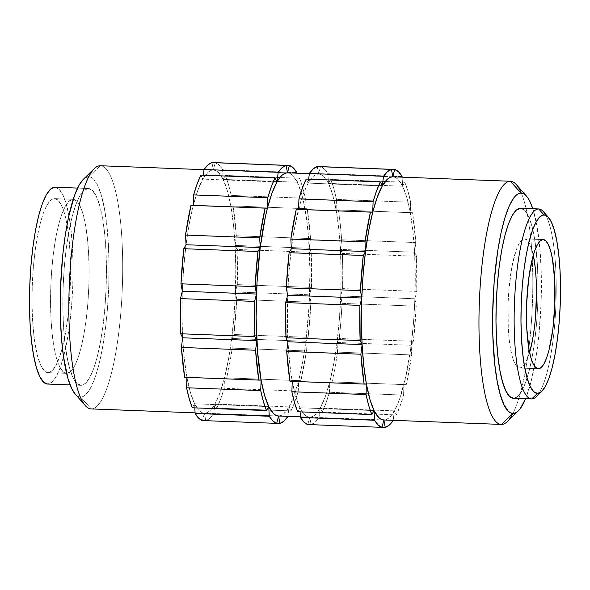<?xml version="1.0" encoding="UTF-8"?>
<svg xmlns="http://www.w3.org/2000/svg" width="590" height="590" viewBox="0 0 590 590"><rect width="100%" height="100%" fill="white"/><g stroke="black" fill="none" stroke-linecap="round" stroke-linejoin="round"><path stroke-width="0.44" stroke-dasharray="2.95 2.21" d="M383.884 419.984L501.426 424.424L383.751 419.977A121.673 26.543 92.2 0 0 383.884 419.984L383.884 419.984A121.673 26.543 92.2 0 0 394.378 410.869L396.34 414.895L322.177 412.093A129.276 28.202 92.2 0 0 329.412 392.276L403.575 395.079A129.276 28.202 -87.8 0 1 396.34 414.895L400.072 406.023L403.575 395.079L403.958 384.628L406.237 384.658L332.082 381.855A129.276 28.202 92.2 0 0 337.517 352.119L411.68 354.929A129.276 28.202 -87.8 0 1 406.237 384.658L411.68 354.929L411.156 345.261L413.413 341.293L339.25 338.49A129.276 28.202 92.2 0 0 342.067 303.363L416.23 306.173A129.276 28.202 -87.8 0 1 413.413 341.293L416.23 306.173L414.888 298.761L416.769 291.394L342.606 288.591A129.276 28.202 92.2 0 0 342.37 253.427L416.533 256.23A129.276 28.202 -87.8 0 1 416.769 291.394L416.533 256.23L414.571 252.203L415.795 242.564L341.64 239.754A129.276 28.202 92.2 0 0 338.387 209.9L412.543 212.71A129.276 28.202 -87.8 0 1 415.795 242.564L412.543 212.71L410.264 212.673L410.647 202.23L336.484 199.42A129.276 28.202 92.2 0 0 330.71 179.426L404.873 182.229A129.276 28.202 -87.8 0 1 410.647 202.23L407.948 191.19L404.873 182.229L402.616 186.197L402.129 177.155L402.616 186.197L406.798 197.495L410.264 212.673L412.889 231.147L414.571 252.203L415.249 275.029L414.888 298.761L413.509 322.472L411.156 345.261L406.031 375.815L399.378 399.696L396.923 405.795L391.782 414.851L389.149 417.72L386.502 419.431L383.884 419.984M520.491 208.27L524.473 210.151L528.161 215.608L531.428 224.436L534.134 236.295L536.192 250.72L537.505 267.174L538.028 285.007L537.748 303.548L536.671 322.074L534.835 339.877L532.32 356.272L529.208 370.631L525.638 382.401L521.73 391.126L517.637 396.48L513.425 398.25A95.056 20.739 92.2 0 0 513.529 398.25L531.693 398.936L513.529 398.25A95.056 20.739 92.2 0 0 537.733 304.042A95.056 20.739 92.2 0 0 520.712 208.277M519.834 368.049A64.642 14.101 92.2 0 0 529.628 352.451L525.41 363.204L522.629 366.847L519.834 368.049L517.128 366.774L514.613 363.057L512.393 357.053L510.557 348.992L509.155 339.176L508.263 327.996L508.101 303.26L508.831 290.663L511.788 267.403L516.331 249.636L518.994 243.7L521.774 240.064L524.569 238.862L543.11 239.562L524.569 238.862L527.276 240.137L529.783 243.854L533.308 255.16A64.642 14.101 92.2 0 0 524.643 238.862A64.642 14.101 92.2 0 0 524.569 238.862A64.642 14.101 92.2 0 0 508.101 303.09A64.642 14.101 92.2 0 0 519.76 368.049A64.642 14.101 92.2 0 0 519.834 368.049L538.227 368.743L519.834 368.049M213.329 170.016L204.037 169.669L213.329 170.016L210.704 170.569L208.064 172.28L202.827 179.131A121.673 26.543 -87.8 0 1 213.329 170.016L215.195 162.729L213.329 170.016A121.673 26.543 -87.8 0 1 213.469 170.023A121.673 26.543 -87.8 0 1 223.145 179.412L218.418 172.428L215.911 170.635L213.329 170.016L287.492 172.818L213.329 170.016L211.987 162.604L213.329 170.016M193.255 205.372A121.673 26.543 -87.8 0 1 202.827 179.131L197.827 190.305L193.255 205.372L189.272 223.75L186.049 244.739A121.673 26.543 -87.8 0 1 193.255 205.372M182.325 291.239A121.673 26.543 -87.8 0 1 186.049 244.739L183.704 267.528L182.325 291.239L181.963 314.971L182.635 337.797A121.673 26.543 -87.8 0 1 182.325 291.239M186.949 377.327A121.673 26.543 -87.8 0 1 182.635 337.797L184.323 358.853L186.949 377.327L184.663 377.29L186.949 377.327L190.415 392.505L194.589 403.803A121.673 26.543 -87.8 0 1 186.949 377.327L261.105 380.13L186.949 377.327M204.413 413.199A121.673 26.543 -87.8 0 1 204.273 413.192A121.673 26.543 -87.8 0 1 194.589 403.803L192.34 407.771L194.589 403.803L199.317 410.788L201.832 412.572L204.413 413.199L207.038 412.646L209.679 410.935L214.907 404.084L219.908 392.911L224.488 377.843L228.463 359.465L231.693 338.476L234.038 315.687L235.417 291.976L235.779 268.244L235.1 245.418L233.419 224.362L230.793 205.888L227.327 190.71L223.145 179.412L225.402 175.444L299.565 178.246A129.276 28.202 -87.8 0 1 305.34 198.247L231.177 195.438A129.276 28.202 92.2 0 0 225.402 175.444L228.478 184.405L231.177 195.438L230.793 205.888L307.235 208.727A129.276 28.202 -87.8 0 1 310.488 238.581L236.332 235.771A129.276 28.202 92.2 0 0 233.072 205.917L236.332 235.771L235.1 245.418L237.062 249.445L311.225 252.247A129.276 28.202 -87.8 0 1 311.461 287.411L237.298 284.609A129.276 28.202 92.2 0 0 237.062 249.445L237.298 284.609L235.417 291.976L236.76 299.381L310.923 302.191A129.276 28.202 -87.8 0 1 308.105 337.31L233.942 334.508A129.276 28.202 92.2 0 0 236.76 299.381L233.942 334.508L231.693 338.476L232.209 348.137L306.372 350.947A129.276 28.202 -87.8 0 1 300.93 380.675L226.767 377.873A129.276 28.202 92.2 0 0 232.209 348.137L226.767 377.873L224.488 377.843L224.104 388.294L298.267 391.096A129.276 28.202 -87.8 0 1 291.032 410.913L216.869 408.11A129.276 28.202 92.2 0 0 224.104 388.294L220.601 399.238L216.869 408.11L214.907 404.084L213.683 413.723L287.846 416.525L213.683 413.723L209.723 418.391L205.755 420.604A129.276 28.202 92.2 0 0 213.683 413.723L214.907 404.084A121.673 26.543 -87.8 0 1 204.413 413.199L202.525 420.559L204.413 413.199L91.317 408.922L278.296 415.987L204.413 413.199L205.755 420.604L204.413 413.199M91.177 408.914A121.673 26.543 92.2 0 0 91.317 408.922L80.609 397.1L91.317 408.922A121.673 26.543 92.2 0 0 122.307 288.016A121.673 26.543 92.2 0 0 100.374 165.746M88.692 176.72A110.264 24.057 92.2 0 1 108.708 287.242A110.264 24.057 92.2 0 1 80.609 397.1L78.271 396.539L75.24 394.135A110.264 24.057 92.2 0 0 80.609 397.1L82.984 396.605L85.38 395.049L90.123 388.84L94.658 378.714L98.803 365.062L102.409 348.402L105.33 329.382L107.461 308.732L108.708 287.242L109.032 265.736L108.42 245.049L106.901 225.97L104.519 209.229L101.377 195.474L97.586 185.238L93.309 178.903L91.03 177.28L88.692 176.72L100.234 165.738L88.692 176.72A110.264 24.057 92.2 0 0 83.338 179.308M88.257 188.498L77.556 188.092L88.257 188.498A98.478 21.483 -87.8 0 1 88.375 188.505A98.478 21.483 -87.8 0 1 106.126 287.463A98.478 21.483 -87.8 0 1 81.044 385.322A98.478 21.483 -87.8 0 1 80.926 385.322A98.478 21.483 -87.8 0 1 63.174 286.356A98.478 21.483 -87.8 0 1 88.257 188.498L92.379 190.445L96.207 196.101L99.585 205.246L102.395 217.533L104.519 232.482L105.883 249.526L106.429 268L106.134 287.205L105.02 306.402L103.117 324.847L100.514 341.831L97.291 356.707L93.589 368.898L89.54 377.947L85.299 383.485L81.044 385.322L47.672 384.06L81.044 385.322L76.921 383.375L73.094 377.718L69.716 368.573L66.906 356.286L64.782 341.337L63.418 324.294L62.872 305.819L63.167 286.615L64.281 267.418L66.183 248.973L68.787 231.988L72.01 217.113L75.712 204.922L79.761 195.873L83.994 190.334L88.257 188.498M55.113 187.244A98.478 21.483 92.2 0 1 72.747 286.46A98.478 21.483 92.2 0 1 47.672 384.06L47.569 384.06A98.478 21.483 92.2 0 0 47.672 384.06L51.927 382.224L56.168 376.685L60.217 367.636L63.919 355.445L67.135 340.57L69.745 323.586L71.648 305.141L72.762 285.944L73.057 266.739L72.511 248.265L71.147 231.221L69.023 216.272L66.213 203.985L62.835 194.84L59.007 189.184L54.885 187.237M48.085 372.659A87.069 18.991 92.2 0 0 70.269 286.135A87.069 18.991 92.2 0 0 54.568 198.638A87.069 18.991 92.2 0 0 54.472 198.638L73.005 199.339A87.069 18.991 -87.8 0 1 73.108 199.339A87.069 18.991 -87.8 0 1 88.81 286.836A87.069 18.991 -87.8 0 1 66.626 373.359L48.085 372.659L66.626 373.359L70.394 371.744L74.141 366.84L77.718 358.845L80.992 348.063L83.839 334.906L86.147 319.891L87.829 303.584L88.817 286.615L89.075 269.63L88.589 253.294L87.386 238.227L85.506 225.004L83.028 214.148L80.034 206.058L76.656 201.057L73.005 199.339L69.244 200.954L65.497 205.858L61.913 213.853L58.639 224.635L55.792 237.792L53.491 252.808L51.809 269.114L50.821 286.084L50.563 303.068L51.042 319.404L52.252 334.471L54.125 347.694L56.611 358.55L59.597 366.641L62.983 371.641L66.626 373.359A87.069 18.991 -87.8 0 1 66.53 373.359A87.069 18.991 -87.8 0 1 50.829 285.862A87.069 18.991 -87.8 0 1 73.005 199.339L54.472 198.638A87.069 18.991 92.2 0 0 32.288 285.162A87.069 18.991 92.2 0 0 47.989 372.659A87.069 18.991 92.2 0 0 48.085 372.659L44.442 370.94L41.057 365.94L38.07 357.85L35.592 346.986L33.711 333.77L32.502 318.703L32.022 302.368L32.28 285.383L33.269 268.413L34.95 252.107L37.251 237.092L40.098 223.935L43.372 213.152L46.957 205.158L50.703 200.253L54.472 198.638L58.115 200.357L61.493 205.357L64.487 213.447L66.965 224.303L68.846 237.527L70.048 252.594L70.535 268.929L70.276 285.907L69.288 302.884L67.607 319.19L65.298 334.206L62.452 347.363L59.177 358.145L55.6 366.139L51.854 371.036L48.085 372.659M392.8 176.801L318.637 173.998L320.503 166.712L318.637 173.998L392.8 176.801L395.381 177.428L397.889 179.213L402.616 186.197A121.673 26.543 92.2 0 1 410.264 212.673L336.101 209.87L412.543 212.71L410.264 212.673L410.647 202.23L336.484 199.42L336.101 209.87L410.264 212.673A121.673 26.543 92.2 0 1 414.571 252.203L340.408 249.4L342.37 253.427L416.533 256.23L414.571 252.203L415.795 242.564L341.64 239.754L340.408 249.4L414.571 252.203A121.673 26.543 92.2 0 1 414.888 298.761L340.725 295.959L342.067 303.363L416.23 306.173L414.888 298.761L416.769 291.394L362.179 289.329L342.606 288.591L340.725 295.959L414.888 298.761A121.673 26.543 92.2 0 1 411.156 345.261L337.001 342.458L337.517 352.119L411.68 354.929L411.156 345.261L413.413 341.293L339.25 338.49L337.001 342.458L411.156 345.261A121.673 26.543 92.2 0 1 403.958 384.628L329.795 381.826L329.412 392.276L403.575 395.079L403.958 384.628L406.237 384.658L329.795 381.826L403.958 384.628A121.673 26.543 92.2 0 1 394.378 410.869L320.215 408.066L394.378 410.869L393.176 420.338L394.378 410.869L396.34 414.895L322.177 412.093L320.215 408.066L318.991 417.705L315.038 422.374L311.063 424.586L309.721 417.182L311.063 424.586L382.018 427.271L311.063 424.586A129.276 28.202 92.2 0 0 318.991 417.705L320.215 408.066L314.986 414.91L312.346 416.628L309.721 417.182L307.832 424.542L309.721 417.182L278.443 415.994A121.673 26.543 92.2 0 0 278.576 416.002L309.721 417.182L307.139 416.555L304.624 414.77L299.897 407.786L297.648 411.754L299.897 407.786L295.723 396.48L290.826 372.445L288.665 352.584L287.478 330.533L287.632 295.221L289.012 271.511L291.357 248.722L294.58 227.733L300.782 201.367L303.135 194.287L308.135 183.114L313.371 176.263L316.011 174.552L318.637 173.998L309.344 173.644L318.637 173.998L317.295 166.587L318.637 173.998L321.218 174.618L323.733 176.41L328.453 183.394L327.937 173.733A129.276 28.202 92.2 0 0 320.518 166.631L324.33 168.961L327.937 173.733L328.453 183.394L332.635 194.693L336.101 209.87L336.484 199.42L333.785 188.387L330.71 179.426L328.453 183.394A121.673 26.543 -87.8 0 1 336.101 209.87L338.726 228.345L340.408 249.4L341.64 239.754L340.26 224.141L338.387 209.9L336.101 209.87A121.673 26.543 -87.8 0 1 340.408 249.4L341.086 272.226L340.725 295.959L342.606 288.591L342.768 270.766L342.37 253.427L340.408 249.4A121.673 26.543 -87.8 0 1 340.725 295.959L339.346 319.669L337.001 342.458L339.25 338.49L340.917 321.174L342.067 303.363L340.725 295.959A121.673 26.543 -87.8 0 1 337.001 342.458L333.778 363.447L329.795 381.826L332.082 381.855L335.002 367.688L337.517 352.119L337.001 342.458A121.673 26.543 -87.8 0 1 329.795 381.826L325.223 396.893L320.215 408.066L322.177 412.093L325.909 403.221L329.412 392.276L329.795 381.826A121.673 26.543 -87.8 0 1 320.215 408.066A121.673 26.543 -87.8 0 1 309.721 417.182A121.673 26.543 -87.8 0 1 309.58 417.174A121.673 26.543 -87.8 0 1 299.897 407.786A121.673 26.543 -87.8 0 1 292.257 381.31A121.673 26.543 -87.8 0 1 287.95 341.78A121.673 26.543 -87.8 0 1 287.632 295.221A121.673 26.543 -87.8 0 1 291.357 248.722A121.673 26.543 -87.8 0 1 298.562 209.354A121.673 26.543 -87.8 0 1 308.135 183.114A121.673 26.543 -87.8 0 1 318.637 173.998A121.673 26.543 -87.8 0 1 318.777 174.006A121.673 26.543 -87.8 0 1 328.453 183.394L402.616 186.197A121.673 26.543 92.2 0 0 392.94 176.808M402.1 176.535L327.937 173.733L402.1 176.535M292.257 381.31L366.412 384.112L292.257 381.31M308.135 183.114L306.181 179.087L308.135 183.114L382.298 185.916L308.135 183.114L308.636 179.183L308.135 183.114M299.897 407.786L300.118 411.842L299.897 407.786L374.06 410.588L299.897 407.786M287.625 172.826A121.673 26.543 92.2 0 1 297.308 182.214L223.145 179.412L225.402 175.444L299.565 178.246L297.308 182.214L299.565 178.246L302.641 187.214L305.34 198.247L304.956 208.69A121.673 26.543 92.2 0 0 297.308 182.214L296.822 173.172L297.308 182.214L223.145 179.412L222.629 169.75L296.792 172.553L222.629 169.75A129.276 28.202 92.2 0 0 215.21 162.648L219.015 164.979L222.629 169.75L223.145 179.412A121.673 26.543 -87.8 0 1 230.793 205.888A121.673 26.543 -87.8 0 1 235.1 245.418A121.673 26.543 -87.8 0 1 235.417 291.976A121.673 26.543 -87.8 0 1 231.693 338.476A121.673 26.543 -87.8 0 1 224.488 377.843A121.673 26.543 -87.8 0 1 214.907 404.084L268.516 406.104L214.907 404.084L216.869 408.11L291.032 410.913L289.07 406.886L294.071 395.713L298.651 380.646L302.626 362.267L305.849 341.278L309.013 306.697L309.934 271.046L308.548 237.416L306.38 217.555L303.319 200.652L301.49 193.52L297.308 182.214L292.581 175.23L290.074 173.445L287.492 172.818M276.71 423.288L205.755 420.604L276.71 423.288M310.488 238.581L309.263 248.22L311.225 252.247L311.461 287.411L309.58 294.779L310.923 302.191L308.105 337.31L305.849 341.278L306.372 350.947L300.93 380.675L298.651 380.646L298.267 391.096L294.764 402.041L291.032 410.913L289.07 406.886L287.868 416.356L289.07 406.886A121.673 26.543 92.2 0 0 298.651 380.646A121.673 26.543 92.2 0 0 305.849 341.278A121.673 26.543 92.2 0 0 309.58 294.779A121.673 26.543 92.2 0 0 309.263 248.22A121.673 26.543 92.2 0 0 304.956 208.69L307.235 208.727L310.488 238.581L236.332 235.771L235.1 245.418L237.062 249.445L311.225 252.247L309.263 248.22L235.1 245.418L309.263 248.22L310.488 238.581M278.576 416.002L281.194 415.449L283.834 413.738L289.07 406.886L268.516 406.104L289.07 406.886A121.673 26.543 92.2 0 1 278.576 416.002L278.576 416.002M200.866 175.105L202.827 179.131L203.329 175.201L202.827 179.131L276.99 181.934L202.827 179.131L200.866 175.105M318.991 417.705L393.154 420.508L318.991 417.705M194.811 407.867L194.589 403.803L268.752 406.606L194.589 403.803L194.811 407.867M86.31 177.214L83.36 179.286M100.514 165.753A121.673 26.543 -87.8 0 1 122.3 288.333A121.673 26.543 -87.8 0 1 91.317 408.922M536.133 278.915L536.494 291.047M535.573 316.247L534.326 328.357M536.31 396.709A95.056 20.739 92.2 0 0 555.898 304.728A95.056 20.739 92.2 0 0 543.309 211.537M545.816 215.276A95.056 20.739 -87.8 0 1 555.898 304.728A95.056 20.739 -87.8 0 1 539.09 393.169M532.785 208.727L536.878 225.579L540.13 251.606L541.207 271.592L541.067 303.592L538.862 335.562L536.325 355.497L531.162 381.413L525.601 398.707A110.264 24.057 -87.8 0 0 532.785 208.727M507.334 421.57A121.673 26.543 92.2 0 0 532.409 303.843A121.673 26.543 92.2 0 0 516.294 184.552M521.265 193.078A121.673 26.543 -87.8 0 1 532.401 303.924A121.673 26.543 -87.8 0 1 512.894 413.516M309.721 417.182L383.603 419.969L309.721 417.182M298.267 391.096L298.651 380.646L224.488 377.843L224.104 388.294L298.267 391.096M226.767 377.873L300.93 380.675L226.767 377.873M306.372 350.947L305.849 341.278L231.693 338.476L232.209 348.137L306.372 350.947M233.942 334.508L231.693 338.476L305.849 341.278L308.105 337.31L233.942 334.508M310.923 302.191L309.58 294.779L235.417 291.976L236.76 299.381L310.923 302.191M237.298 284.609L235.417 291.976L309.58 294.779L311.461 287.411L237.298 284.609M307.235 208.727L230.793 205.888L307.235 208.727M231.177 195.438L230.793 205.888L304.956 208.69L305.34 198.247L231.177 195.438M402.616 186.197L328.453 183.394L330.71 179.426L404.873 182.229L402.616 186.197M524.643 238.862L543.183 239.562M204.273 413.192L195.076 412.845M80.926 385.322L70.114 384.909M54.568 198.638L73.108 199.339M309.58 417.174L300.384 416.828M318.777 174.006L309.344 173.644M47.989 372.659L66.53 373.359M88.375 188.505L77.556 188.092M213.469 170.023L204.037 169.662M519.76 368.049L538.301 368.75"/><path stroke-width="0.89" d="M518.322 410.861A110.264 24.057 -87.8 0 1 512.968 413.45L501.426 424.424A121.673 26.543 92.2 0 0 507.334 421.57L518.322 410.861A110.264 24.057 -87.8 0 0 525.601 398.707L520.129 408.804L517.74 411.4L515.343 412.948L512.968 413.45L510.63 412.882L508.351 411.267L504.067 404.932L500.283 394.695L497.141 380.941L494.759 364.2L492.812 334.928L492.672 313.725L494.199 281.437L497.695 251.023L500.976 233.094L504.87 217.872L509.229 205.925L513.89 197.716L516.279 195.12L518.669 193.564L521.051 193.07A110.264 24.057 -87.8 0 1 526.442 196.064L516.294 184.552A121.673 26.543 92.2 0 0 510.343 181.248A121.673 26.543 92.2 0 0 479.338 302.471A121.673 26.543 92.2 0 0 501.426 424.424L512.968 413.45A110.264 24.057 -87.8 0 1 492.952 302.928A110.264 24.057 -87.8 0 1 521.051 193.07L510.343 181.248A121.673 26.543 -87.8 0 1 510.483 181.255L392.94 176.808A121.673 26.543 92.2 0 0 392.8 176.801L394.68 169.441A129.276 28.202 -87.8 0 1 402.1 176.535L398.486 171.764L394.68 169.441L320.518 166.631L394.68 169.441L392.8 176.801L391.458 169.396L317.295 166.587L313.32 168.806L309.367 173.475L383.529 176.277L382.298 185.916L387.534 179.065L390.174 177.354L392.8 176.801L391.458 169.396L387.483 171.609L383.529 176.277A129.276 28.202 -87.8 0 1 391.458 169.396L317.295 166.587A129.276 28.202 92.2 0 0 309.367 173.475L383.529 176.277L382.298 185.916L380.336 181.89L376.604 190.762L373.101 201.706L372.718 212.157L370.439 212.127L365.004 241.863L365.52 251.524L363.263 255.492L360.453 290.619L361.795 298.024L359.907 305.391L360.143 340.555L362.105 344.582L361.434 321.757L361.795 298.024L363.175 274.313L365.52 251.524L368.743 230.535L372.718 212.157L377.298 197.09L382.298 185.916L380.336 181.89L306.181 179.087L302.449 187.959L298.946 198.904L373.101 201.706A129.276 28.202 -87.8 0 1 380.336 181.89L306.181 179.087A129.276 28.202 92.2 0 0 298.946 198.904L298.562 209.354L296.276 209.325L290.841 239.053L365.004 241.863A129.276 28.202 -87.8 0 1 370.439 212.127L296.276 209.325A129.276 28.202 92.2 0 0 290.841 239.053L291.357 248.722L289.107 252.69L286.29 287.809L360.453 290.619A129.276 28.202 -87.8 0 1 363.263 255.492L289.107 252.69A129.276 28.202 92.2 0 0 286.29 287.809L287.632 295.221L285.744 302.589L285.988 337.753L360.143 340.555A129.276 28.202 -87.8 0 1 359.907 305.391L285.744 302.589A129.276 28.202 92.2 0 0 285.988 337.753L287.95 341.78L286.718 351.419L289.97 381.273L366.412 384.112A121.673 26.543 92.2 0 0 374.06 410.588A121.673 26.543 92.2 0 0 383.743 419.977L501.286 424.424A121.673 26.543 -87.8 0 1 479.353 302.154A121.673 26.543 -87.8 0 1 510.343 181.248L392.8 176.801A121.673 26.543 92.2 0 0 382.298 185.916A121.673 26.543 92.2 0 0 372.718 212.157A121.673 26.543 92.2 0 0 365.52 251.524A121.673 26.543 92.2 0 0 361.795 298.024A121.673 26.543 92.2 0 0 362.105 344.582A121.673 26.543 92.2 0 0 366.412 384.112L366.036 394.562L291.873 391.753A129.276 28.202 92.2 0 0 297.648 411.754L371.811 414.556A129.276 28.202 -87.8 0 1 366.036 394.562L368.728 405.596L371.811 414.556L374.06 410.588L369.886 399.29L366.412 384.112L363.787 365.638L362.105 344.582L360.881 354.229L286.718 351.419A129.276 28.202 92.2 0 0 289.97 381.273L364.133 384.083A129.276 28.202 -87.8 0 1 360.881 354.229L364.133 384.083L366.412 384.112L366.036 394.562L291.873 391.753L294.572 402.786L297.648 411.754L371.811 414.556L374.06 410.588L374.584 420.25L300.421 417.447A129.276 28.202 92.2 0 0 307.832 424.542L381.996 427.352A129.276 28.202 -87.8 0 1 374.584 420.25L378.19 425.021L381.996 427.352L383.884 419.984L381.302 419.365L378.787 417.573L374.06 410.588L374.584 420.25L300.421 417.447L304.027 422.219L307.832 424.542L381.996 427.352L383.884 419.984L385.226 427.396L382.018 427.271L385.226 427.396L389.194 425.176L393.154 420.508A129.276 28.202 -87.8 0 1 385.226 427.396L383.884 419.984M512.894 413.516A121.673 26.543 -87.8 0 1 501.426 424.424A121.673 26.543 -87.8 0 1 501.286 424.424M548.383 217.29L543.309 211.537A95.056 20.739 92.2 0 0 538.663 208.956L544.017 214.863A89.356 19.492 -87.8 0 1 548.383 217.29A89.356 19.492 -87.8 0 1 560.22 304.89A89.356 19.492 -87.8 0 1 541.804 391.354A89.356 19.492 -87.8 0 1 537.468 393.449L533.729 391.679L530.255 386.546L527.187 378.249L524.643 367.105L522.711 353.543L521.479 338.077L520.977 321.314L521.243 303.887L522.261 286.475L523.979 269.733L526.346 254.327L529.267 240.823L532.63 229.761L536.303 221.56L540.145 216.53L544.017 214.863L547.756 216.633L551.23 221.766L554.29 230.063L556.842 241.207L558.767 254.769L560.006 270.235L560.5 286.998L560.235 304.425L559.224 321.838L557.498 338.572L555.131 353.985L552.211 367.481L548.848 378.551L545.175 386.752L541.332 391.782L537.468 393.449L531.693 398.936L537.468 393.449A89.356 19.492 -87.8 0 1 521.243 303.887A89.356 19.492 -87.8 0 1 544.017 214.863L538.663 208.956L520.491 208.27A95.056 20.739 92.2 0 0 496.279 302.722A95.056 20.739 92.2 0 0 513.418 398.25L531.59 398.936A95.056 20.739 -87.8 0 1 514.451 303.408A95.056 20.739 -87.8 0 1 538.663 208.956A95.056 20.739 92.2 0 0 514.436 303.658A95.056 20.739 92.2 0 0 531.693 398.936A95.056 20.739 -87.8 0 1 531.59 398.936M534.326 328.357L532.608 339.501L529.628 352.451A64.642 14.101 92.2 0 0 533.308 255.16L535.241 267.727L536.133 278.915M538.375 368.75L538.375 368.75A64.642 14.101 -87.8 0 1 538.301 368.75A64.642 14.101 -87.8 0 1 526.641 303.791A64.642 14.101 -87.8 0 1 543.11 239.562A64.642 14.101 -87.8 0 1 543.183 239.562A64.642 14.101 -87.8 0 1 554.836 304.521A64.642 14.101 -87.8 0 1 538.375 368.75L541.17 367.548L543.951 363.905L546.606 357.975L549.039 349.966L552.867 329.058L554.843 304.352L554.674 279.616L552.388 258.619L550.544 250.558L548.324 244.555L545.816 240.838L543.11 239.562L540.315 240.764L537.534 244.4L534.872 250.337L532.446 258.346L528.618 279.254L526.634 303.961L526.804 328.696L529.09 349.693L530.934 357.754L533.154 363.757L535.668 367.474L538.375 368.75M91.317 408.922A121.673 26.543 -87.8 0 1 85.366 405.618A121.673 26.543 -87.8 0 1 69.251 286.327A121.673 26.543 -87.8 0 1 94.326 168.6A121.673 26.543 -87.8 0 1 100.234 165.738L204.037 169.669L100.234 165.738A121.673 26.543 92.2 0 0 69.237 286.644A121.673 26.543 92.2 0 0 91.177 408.914L195.076 412.845M94.326 168.6L83.338 179.308A110.264 24.057 92.2 0 0 60.615 286.002A110.264 24.057 92.2 0 0 75.218 394.105L71.707 388.589L67.924 378.345L63.491 356.559L61.53 338.564L60.453 318.578L60.593 286.578L62.798 254.607L65.335 234.673L68.617 216.751L74.642 195.106L79.178 184.98L83.36 179.286M55.113 187.244A98.478 21.483 92.2 0 0 54.995 187.237A98.478 21.483 92.2 0 0 54.885 187.237L77.556 188.092L54.885 187.237A98.478 21.483 92.2 0 0 29.802 285.095A98.478 21.483 92.2 0 0 47.554 384.053L70.114 384.909M309.344 173.644L287.625 172.826A121.673 26.543 92.2 0 0 287.492 172.818L284.867 173.372L282.227 175.09L279.594 177.951L276.99 181.934L271.99 193.107L267.41 208.174L265.338 216.995L260.212 247.542L257.048 282.131L256.126 317.774L257.52 351.404L261.105 380.13L258.826 380.1L255.573 350.246L181.41 347.436A129.276 28.202 92.2 0 0 184.663 377.29L258.826 380.1A129.276 28.202 -87.8 0 1 255.573 350.246L256.798 340.6L254.836 336.573L254.6 301.409L180.437 298.606A129.276 28.202 92.2 0 0 180.68 333.77L254.836 336.573A129.276 28.202 -87.8 0 1 254.6 301.409L256.48 294.041L255.145 286.637L257.955 251.51L183.792 248.707A129.276 28.202 92.2 0 0 180.983 283.827L255.145 286.637A129.276 28.202 -87.8 0 1 257.955 251.51L260.212 247.542L259.689 237.881L265.131 208.145L190.968 205.342A129.276 28.202 92.2 0 0 185.533 235.071L259.689 237.881A129.276 28.202 -87.8 0 1 265.131 208.145L267.41 208.174L267.794 197.724L271.297 186.779L275.029 177.907L200.866 175.105A129.276 28.202 92.2 0 0 193.631 194.921L267.794 197.724A129.276 28.202 -87.8 0 1 275.029 177.907L276.99 181.934L278.215 172.295L282.175 167.626L286.15 165.414L211.987 162.604A129.276 28.202 92.2 0 0 204.059 169.492L278.215 172.295A129.276 28.202 -87.8 0 1 286.15 165.414L287.492 172.818L309.344 173.644L287.492 172.818A121.673 26.543 92.2 0 0 276.99 181.934A121.673 26.543 92.2 0 0 267.41 208.174A121.673 26.543 92.2 0 0 260.212 247.542A121.673 26.543 92.2 0 0 256.48 294.041A121.673 26.543 92.2 0 0 256.798 340.6A121.673 26.543 92.2 0 0 261.105 380.13A121.673 26.543 92.2 0 0 268.752 406.606A121.673 26.543 92.2 0 0 278.436 415.994L300.384 416.828M402.129 177.155L402.1 176.535L402.129 177.155M292.249 381.361L291.873 391.753L292.249 381.361M309.367 173.475L308.636 179.183L309.367 173.475M300.118 411.842L300.421 417.447L300.118 411.842M289.373 165.458A129.276 28.202 -87.8 0 1 296.792 172.553L293.178 167.781L289.373 165.458L287.492 172.818L289.373 165.458L215.21 162.648L289.373 165.458M279.918 423.414L276.71 423.288L279.918 423.414L278.576 416.002L279.918 423.414A129.276 28.202 -87.8 0 0 287.846 416.525L283.886 421.194L279.918 423.414M278.576 416.002L275.995 415.382L273.48 413.59L268.752 406.606L269.269 416.267L195.113 413.465L198.719 418.236L202.525 420.559L276.688 423.369L278.569 416.002L276.688 423.369L272.882 421.039L269.269 416.267L195.113 413.465A129.276 28.202 92.2 0 0 202.525 420.559L276.688 423.369A129.276 28.202 -87.8 0 1 269.269 416.267L268.752 406.606L266.496 410.574L192.34 407.771L189.257 398.81L186.565 387.77L260.721 390.58L261.105 380.13L264.578 395.307L268.752 406.606L266.496 410.574L263.42 401.613L260.721 390.58L186.565 387.77A129.276 28.202 92.2 0 0 192.34 407.771L266.496 410.574A129.276 28.202 -87.8 0 1 260.721 390.58L261.105 380.13L184.663 377.29L181.41 347.436L182.635 337.797L180.68 333.77L180.282 316.432L180.437 298.606L182.325 291.239L180.983 283.827L183.792 248.707L186.049 244.739L185.533 235.071L190.968 205.342L193.255 205.372L193.631 194.921L197.141 183.977L200.866 175.105L275.029 177.907L276.99 181.934L278.215 172.295L204.059 169.492L208.012 164.824L211.987 162.604L286.15 165.414L287.492 172.818M203.329 175.201L204.059 169.492L203.329 175.201M186.565 387.77L186.941 377.379L186.565 387.77M195.113 413.465L194.811 407.867L195.113 413.465M54.885 187.237L50.622 189.073L46.389 194.612L42.34 203.661L38.638 215.852L35.415 230.727L32.804 247.712L30.909 266.156L29.788 285.354L29.5 304.558L30.046 323.032L31.41 340.076L33.534 355.025L36.337 367.312L39.722 376.457L43.549 382.114L47.672 384.06M88.692 176.72L86.31 177.214M204.037 169.662L100.374 165.746A121.673 26.543 92.2 0 0 100.234 165.738A121.673 26.543 -87.8 0 1 100.514 165.753M536.494 291.047L535.573 316.247M539.09 393.169A95.056 20.739 -87.8 0 1 531.693 398.936A95.056 20.739 92.2 0 0 536.31 396.709L541.804 391.354M520.712 208.277A95.056 20.739 92.2 0 0 520.601 208.27A95.056 20.739 92.2 0 0 520.491 208.27L538.663 208.956A95.056 20.739 -87.8 0 1 538.773 208.956A95.056 20.739 -87.8 0 1 545.816 215.276M392.8 176.801L510.343 181.248L521.051 193.07L523.389 193.631L525.668 195.253L527.858 197.908L529.945 201.581L532.785 208.727A110.264 24.057 -87.8 0 0 526.442 196.064M520.491 208.27L516.383 210.033L512.29 215.387L508.381 224.119L504.804 235.889L501.699 250.249L499.184 266.643L497.348 284.446L496.271 302.972L495.991 321.513L496.515 339.346L497.827 355.792L499.877 370.225L502.592 382.084L505.851 390.912L509.546 396.369L513.529 398.25M510.483 181.255A121.673 26.543 -87.8 0 1 521.265 193.078M267.794 197.724L267.41 208.174L193.255 205.372L193.631 194.921L267.794 197.724M190.968 205.342L267.41 208.174L190.968 205.342M259.689 237.881L260.212 247.542L186.049 244.739L185.533 235.071L259.689 237.881M183.792 248.707L186.049 244.739L260.212 247.542L257.955 251.51L183.792 248.707M255.145 286.637L256.48 294.041L182.325 291.239L180.983 283.827L255.145 286.637M180.437 298.606L182.325 291.239L256.48 294.041L254.6 301.409L180.437 298.606M254.836 336.573L256.798 340.6L182.635 337.797L180.68 333.77L254.836 336.573M181.41 347.436L182.635 337.797L256.798 340.6L255.573 350.246L181.41 347.436M370.439 212.127L296.276 209.325L370.439 212.127M372.718 212.157L298.562 209.354L298.946 198.904L373.101 201.706L372.718 212.157M363.263 255.492L289.107 252.69L291.357 248.722L365.52 251.524L363.263 255.492M365.52 251.524L291.357 248.722L290.841 239.053L365.004 241.863L365.52 251.524M359.907 305.391L285.744 302.589L287.632 295.221L361.795 298.024L359.907 305.391M361.795 298.024L287.632 295.221L286.29 287.809L360.453 290.619L361.795 298.024M360.881 354.229L286.718 351.419L287.95 341.78L362.105 344.582L360.881 354.229M362.105 344.582L287.95 341.78L285.988 337.753L360.143 340.555L362.105 344.582M85.366 405.618L75.218 394.105M77.556 188.092L54.995 187.237M538.773 208.956L520.601 208.27"/></g></svg>
